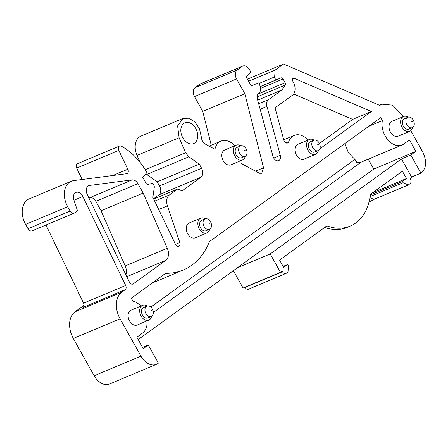 <?xml version="1.0" encoding="UTF-8"?>
<svg xmlns="http://www.w3.org/2000/svg" width="448" height="448" viewBox="0 0 448 448"><rect width="100%" height="100%" fill="white"/><g stroke="black" fill="none" stroke-linecap="round" stroke-linejoin="round"><path stroke-width="0.67" d="M211.26 145.191L202.737 111.401L244.832 93.722L263.519 167.804L261.722 173.286L259.437 173.27L240.985 163.352A17.685 12.292 -112.8 0 0 241.013 160.58M410.833 155.03L420.946 173.124L411.589 177.055L401.481 158.962L410.833 155.03L415.867 151.39L409.455 139.922L403.833 143.987A17.685 12.292 -112.8 0 1 402.114 144.956A17.685 12.292 -112.8 0 1 387.453 139.334A17.685 12.292 -112.8 0 1 382.39 120.59L380.733 117.634L209.412 241.623A87.024 60.486 -112.8 0 1 183.355 269.97A87.024 60.486 -112.8 0 1 165.626 273.314L131.298 298.155L132.95 301.118A17.685 12.292 -112.8 0 1 140.823 306.079M410.777 130.642L422.794 152.146C427.112 161.414 426.496 168.409 420.946 173.124M247.458 79.156L283.55 64.002L379.798 105.42L381.937 104.199L392.538 105.151L401.94 114.834L402.993 116.721M283.55 64.002L275.106 70.112L274.652 76.91L259.291 83.362M260.17 86.582L276.998 79.514A2.089 1.45 -112.8 0 1 275.374 78.949A2.089 1.45 -112.8 0 1 274.652 76.91M276.998 79.514L281.086 77.896A2.089 1.45 -112.8 0 1 283.069 78.966L285.141 82.684A2.089 1.45 -112.8 0 1 285.236 85.07L281.898 89.958L268.47 99.674L258.67 103.79M202.737 111.401L194.471 96.606A6.961 4.838 -112.8 0 1 195.07 87.696L200.032 84.101L242.127 66.422A6.961 4.838 -112.8 0 1 242.81 66.041A6.961 4.838 -112.8 0 1 249.474 69.586L250.908 72.15L246.725 76.02A1.394 0.969 -112.8 0 0 246.674 77.75L250.634 84.829A1.394 0.969 -112.8 0 0 251.955 85.546L259.118 82.706L260.322 87.142A5.964 4.15 -112.8 0 1 259.022 92.859A6.961 4.838 -112.8 0 0 257.51 99.534L272.955 156.285A5.219 3.629 -112.8 0 0 272.966 156.318A5.219 3.629 -112.8 0 0 278.645 160.619A5.219 3.629 -112.8 0 0 280.286 155.327L266.958 106.35A6.961 4.838 -112.8 0 1 266.683 104.933A4.306 2.996 -112.8 0 1 266.678 104.877A6.961 4.838 -112.8 0 1 268.47 99.674M242.127 66.422L237.166 70.017L195.07 87.696M194.471 96.606L236.566 78.932A6.961 4.838 -112.8 0 1 237.166 70.017M236.566 78.932L244.832 93.722M82.169 179.502L76.675 168.09L118.77 150.416A3.483 2.419 -112.8 0 1 119.549 146.037A3.483 2.419 -112.8 0 1 121.313 146.194A56.392 39.194 -112.8 0 1 146.866 172.547L142.744 177.352L146.093 183.35A2.089 1.45 -112.8 0 0 147.958 184.458L152.824 183.204L153.681 184.738A3.483 2.419 -112.8 0 1 154.263 187.561L152.852 197.338L175.442 244.238A3.399 2.363 -112.8 0 0 178.836 246.232A3.399 2.363 -112.8 0 0 179.822 242.502L167.39 205.85C165.962 200.973 166.628 197.344 169.394 194.97L177.654 188.994L182.062 190.893L201.012 177.173C203.224 175.073 203.426 172.099 201.611 168.263L199.31 164.142L188.838 156.806L185.629 152.729L179.116 137.76L177.598 125.899L183.07 118.412L188.989 118.227L194.981 121.996L199.461 128.727L201.242 136.634C201.516 140.05 202.961 142.576 205.576 144.222L214.95 149.285A17.685 12.292 -112.8 0 1 220.965 141.12A17.685 12.292 -112.8 0 1 234.797 145.779M118.77 150.416L127.82 169.215A3.483 2.419 -112.8 0 1 127.042 173.594A3.483 2.419 -112.8 0 1 126.599 173.712L73.629 180.617A19.074 13.261 -112.8 0 0 71.204 181.266L29.109 198.946A19.074 13.261 -112.8 0 0 25.609 224.409L28.022 228.732A4.178 2.901 -112.8 0 0 32.026 230.86L74.122 213.181A4.178 2.901 -112.8 0 1 70.118 211.053L28.022 228.732M25.609 224.409L67.704 206.735A19.074 13.261 -112.8 0 1 71.204 181.266M67.704 206.735L70.118 211.053M73.942 200.256L82.841 196.515A6.961 4.838 -112.8 0 0 75.897 192.438A6.961 4.838 -112.8 0 0 73.881 200.071L77.515 210.79L74.525 212.951A4.178 2.901 -112.8 0 1 74.122 213.181M82.841 196.515L125.658 285.482A3.483 2.419 -112.8 0 1 125.216 289.666L121.677 292.23L74.906 311.87A20.888 14.521 -112.8 0 0 73.31 338.464L120.081 318.825A20.888 14.521 -112.8 0 1 121.677 292.23M120.081 318.825L140.935 356.138L94.164 375.777L73.31 338.464M142.576 347.435L148.299 345.033L158.413 363.126A16.145 11.222 -112.8 0 1 156.402 364.353A16.145 11.222 -112.8 0 1 140.935 356.138M148.299 345.033L143.27 348.673L136.858 337.204L142.481 333.138A17.685 12.292 -112.8 0 0 147.106 320.852M412.446 127.562A8.025 5.578 -112.8 0 1 409.707 131.309L398.132 136.17A8.025 5.578 -112.8 0 1 389.144 128.346A8.025 5.578 -112.8 0 1 391.922 121.374L403.497 116.514A8.025 5.578 -112.8 0 1 408.089 117.18M245.23 156.212A8.025 5.578 -112.8 0 1 242.491 159.958L230.916 164.819A8.025 5.578 -112.8 0 1 221.922 156.99A8.025 5.578 -112.8 0 1 224.7 150.018L236.275 145.158A8.025 5.578 -112.8 0 1 240.873 145.83M89.65 185.422L132.115 179.883A6.961 4.838 -112.8 0 1 137.9 183.663L143.153 193.066L167.289 248.27A10.444 7.258 -112.8 0 1 165.743 260.338L133.196 283.898A3.483 2.419 -112.8 0 1 132.854 284.088A3.483 2.419 -112.8 0 1 129.382 282.044L87.209 194.415A6.961 4.838 -112.8 0 1 88.766 185.657A6.961 4.838 -112.8 0 1 89.65 185.422L87.976 186.122M292.438 78.904L294.006 78.243A2.089 1.45 -112.8 0 0 293.07 78.21A2.089 1.45 -112.8 0 0 292.684 80.998L293.21 81.939A10.444 7.258 -112.8 0 1 292.314 95.306L275.044 107.806L283.836 140.106A3.483 2.419 -112.8 0 0 287.627 142.996A3.483 2.419 -112.8 0 0 288.714 141.753A17.685 12.292 -112.8 0 1 292.813 136.164A17.685 12.292 -112.8 0 1 294.224 135.414A17.685 12.292 -112.8 0 1 308.045 140.056M294.006 78.243L371.358 111.53L352.649 119.386L319.407 143.444M319.866 148.792L371.358 111.53M318.394 150.517A8.025 5.578 -112.8 0 1 315.655 154.269L304.08 159.13A8.025 5.578 -112.8 0 1 295.086 151.301A8.025 5.578 -112.8 0 1 297.864 144.329L309.439 139.468A8.025 5.578 -112.8 0 1 314.037 140.14M195.703 128.514A11.29 7.846 -112.8 0 1 193.631 143.584A11.29 7.846 -112.8 0 1 182.818 137.838A11.29 7.846 -112.8 0 1 184.89 122.769A11.29 7.846 -112.8 0 1 195.703 128.514M151.525 316.394A8.025 5.578 -112.8 0 1 148.786 320.146L137.211 325.007A8.025 5.578 -112.8 0 1 128.223 317.178A8.025 5.578 -112.8 0 1 130.995 310.206L142.576 305.346A8.025 5.578 -112.8 0 1 147.168 306.018M209.675 229.202A8.025 5.578 -112.8 0 1 206.937 232.949L195.362 237.81A8.025 5.578 -112.8 0 1 186.374 229.981A8.025 5.578 -112.8 0 1 189.146 223.009L200.726 218.148A8.025 5.578 -112.8 0 1 205.318 218.82M200.032 84.101A6.961 4.838 -112.8 0 1 200.715 83.72L242.81 66.041M167.289 248.27L125.194 265.95A10.444 7.258 -112.8 0 1 125.899 274.803M125.194 265.95L101.058 210.739L143.153 193.066M88.799 197.719L90.02 197.562A6.961 4.838 -112.8 0 1 95.805 201.342L101.058 210.739M45.954 225.008L83.563 303.156A3.483 2.419 -112.8 0 1 83.138 307.334A3.483 2.419 -112.8 0 1 83.121 307.345L125.216 289.666M76.675 168.09A3.483 2.419 -112.8 0 1 77.454 163.71L119.549 146.037M199.31 164.142L157.214 181.821L159.516 185.937A6.961 4.838 -112.8 0 1 158.917 194.852L153.535 198.75M157.214 181.821L146.742 174.485A7.661 5.32 -112.8 0 1 145.841 173.746M179.116 137.76L137.021 155.434L139.938 162.148M137.021 155.434A16.01 11.127 -112.8 0 1 140.963 136.091L183.058 118.412M368.71 126.336L382.39 120.59M156.402 364.353L109.631 383.998A16.145 11.222 -112.8 0 1 94.164 375.777M84.039 305.256L74.906 311.87M177.654 188.994L153.681 199.058M257.673 100.128L281.898 89.958M248.623 81.234L275.106 70.112M379.702 105.381L380.061 105.23M415.867 151.39L373.772 169.064L138.18 339.567M373.772 169.064L368.245 159.18M402.114 144.956L360.17 162.568L356.77 162.389L354.934 159.421L348.438 152.818L344.904 143.562M409.707 131.309A8.025 5.578 -112.8 0 1 400.719 123.486A8.025 5.578 -112.8 0 1 403.497 116.514M242.491 159.958A8.025 5.578 -112.8 0 1 233.498 152.13A8.025 5.578 -112.8 0 1 236.275 145.158M352.649 119.386L293.614 93.985M315.655 154.269A8.025 5.578 -112.8 0 1 306.667 146.44A8.025 5.578 -112.8 0 1 309.439 139.468M148.786 320.146A8.025 5.578 -112.8 0 1 139.798 312.318A8.025 5.578 -112.8 0 1 142.576 305.346M206.937 232.949A8.025 5.578 -112.8 0 1 197.949 225.12A8.025 5.578 -112.8 0 1 200.726 218.148M150.875 307.098L354.934 159.415M153.356 312.474L360.931 162.249M324.666 227.438A56.442 39.228 67.2 0 0 347.25 227.332L350.291 226.055A56.442 39.228 67.2 0 1 326.855 225.854L279.569 260.075L283.674 267.422L287.739 264.477L288.422 265.698L287.997 272.02L286.188 273.336C284.861 274.036 283.623 273.504 282.464 271.734L282.122 271.118L280.47 272.317L243.051 288.025L233.358 270.687M248.769 289.044C247.442 289.75 246.204 289.212 245.045 287.442L244.933 287.241M411.589 177.055L411.734 177.313L410.088 178.511L410.43 179.122C411.348 181.065 411.247 182.571 410.122 183.635L408.313 184.951L373.934 199.382L369.919 197.658M401.481 158.962L270.211 253.96L237.474 267.708M412.238 127.658L408.783 129.108A5.639 3.92 -112.8 0 1 402.466 123.609A5.639 3.92 -112.8 0 1 404.421 118.714L407.876 117.264A5.639 3.92 -112.8 0 1 414.193 122.763A5.639 3.92 -112.8 0 1 412.238 127.658A5.639 3.92 -112.8 0 1 405.922 122.158A5.639 3.92 -112.8 0 1 407.876 117.264M245.022 156.307L241.567 157.758A5.639 3.92 -112.8 0 1 235.25 152.258A5.639 3.92 -112.8 0 1 237.199 147.358L240.654 145.908A5.639 3.92 -112.8 0 1 246.971 151.407A5.639 3.92 -112.8 0 1 245.022 156.307A5.639 3.92 -112.8 0 1 238.706 150.808A5.639 3.92 -112.8 0 1 240.654 145.908M318.186 150.618L314.731 152.068A5.639 3.92 -112.8 0 1 308.414 146.569A5.639 3.92 -112.8 0 1 310.363 141.669L313.818 140.218A5.639 3.92 -112.8 0 1 320.135 145.718A5.639 3.92 -112.8 0 1 318.186 150.618A5.639 3.92 -112.8 0 1 311.87 145.118A5.639 3.92 -112.8 0 1 313.818 140.218M151.318 316.495L147.862 317.946A5.639 3.92 -112.8 0 1 141.546 312.446A5.639 3.92 -112.8 0 1 143.5 307.546L146.955 306.096A5.639 3.92 -112.8 0 1 153.272 311.595A5.639 3.92 -112.8 0 1 151.318 316.495A5.639 3.92 -112.8 0 1 145.001 310.996A5.639 3.92 -112.8 0 1 146.955 306.096M209.468 229.298L206.013 230.748A5.639 3.92 -112.8 0 1 199.696 225.249A5.639 3.92 -112.8 0 1 201.65 220.349L205.106 218.898A5.639 3.92 -112.8 0 1 211.422 224.398A5.639 3.92 -112.8 0 1 209.468 229.298A5.639 3.92 -112.8 0 1 203.151 223.798A5.639 3.92 -112.8 0 1 205.106 218.898M280.47 272.317L270.211 253.96M368.95 202.255L373.934 199.382M350.291 226.055A56.442 39.228 67.2 0 0 370.367 194.365L402.382 171.198L406.482 178.539L372.546 192.791M286.188 273.336L248.427 289.24M408.313 184.951L403.099 182.706L402.416 181.485L370.3 194.97M402.416 181.485L406.482 178.539M403.099 182.706L370.093 196.566M287.739 264.477L283.114 266.42M411.79 121.593L412.345 121.638L411.79 121.593M245.129 150.282L244.574 150.242L245.129 150.282M317.738 144.553L318.293 144.592L317.738 144.553M151.424 310.47L150.87 310.43L151.424 310.47M209.574 223.272L209.02 223.233L209.574 223.272M255.478 171.181L263.519 167.804M125.658 285.482L83.563 303.156M127.82 169.215L112.834 175.504M179.822 242.502L175.482 244.322M167.39 205.85L158.71 209.496M169.394 194.97L154.689 201.146M201.012 177.173L158.917 194.852M201.611 168.263L159.516 185.937M188.838 156.806L146.742 174.485M185.629 152.729L145.208 169.702M280.286 155.327L273.711 158.088M266.958 106.35L260.142 109.211M257.191 96.846L285.236 85.07M285.141 82.684L257.925 94.114M260.562 88.413L283.069 78.966M281.086 77.896L260.193 86.666M133.196 283.898L132.479 284.194M126.806 276.69L165.743 260.338M95.805 201.342L137.9 183.663M132.115 179.883L90.02 197.562M288.714 141.753L285.981 142.901M282.464 271.734L245.045 287.442M183.355 269.97L152.118 283.086M220.965 141.12L209.076 146.11M381.937 104.199L379.417 105.258M294.224 135.414L283.758 139.804"/></g></svg>

